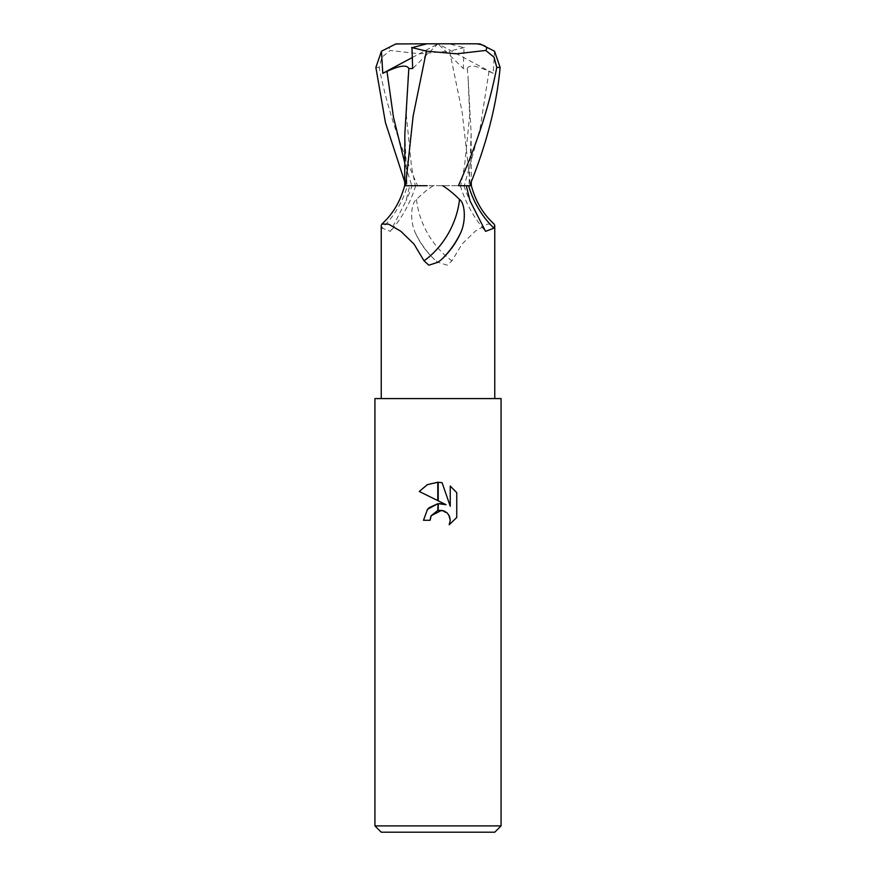 <?xml version="1.0" encoding="UTF-8"?>
<svg xmlns="http://www.w3.org/2000/svg" width="876" height="876" viewBox="0 0 876 876"><rect width="100%" height="100%" fill="white"/><g stroke="black" fill="none" stroke-linecap="round" stroke-linejoin="round"><path stroke-width="0.66" stroke-dasharray="4.38 3.29" d="M501.072 398.58L374.928 398.58M471.365 185.712L433.357 185.712C428.265 188.822 422.648 193.388 416.494 199.41C410.877 203.123 409.694 221.398 415.596 233.388A68.405 47.961 61.9 0 0 434.595 259.603L438 262.242L447.143 265.198L451.983 260.796L462.002 244.076L475.263 231.198L487.406 224.157L494.108 224.059M458.389 185.712L471.266 185.712L470.412 185.712L462.167 112.15L449.596 51.147L419.56 53.808L390.28 50.447L381.936 57.181L379.22 67.452C386.754 106.237 399.555 145.657 417.611 185.712L470.412 185.712M494.765 832.2L381.235 832.2M501.072 825.893L374.928 825.893M430.795 516.588L431.189 515.712M456.746 517.508L456.746 492.63M419.265 491.48L446.037 504.675M439.577 503.58L438.252 503.667M429.087 507.73L428.211 508.562M427.214 509.679L423.491 520.278L430.116 520.278M441.701 510.259L448.786 514.946M450.242 486.06L450.242 506.219L442.062 482.676M412.07 185.712L407.362 185.712A68.635 48.125 -61.9 0 1 382.067 228.143L390.433 231.363L406.026 200.801L409.716 185.712L412.07 185.712A94.772 66.456 -61.9 0 1 406.026 200.801M407.362 185.712L404.635 185.712M381.235 225.592L382.067 228.143M433.357 185.712L409.716 185.712M416.494 199.41A65.131 45.672 61.9 0 0 451.983 260.796M415.596 233.388C420.151 243.298 426.481 252.036 434.595 259.603M438 398.58L381.235 398.58L438 398.58M489.005 71.372L480.081 128.542L464.258 185.712L469.744 185.712L460.656 185.712L464.488 166.56L469.645 115.687L468.025 76.322L471.146 133.82L468.978 185.712M494.546 51.224L493.221 73.299L488.994 71.372C476.347 65.503 469.076 64.561 467.171 68.558L463.316 68.525L464.028 47.687L449.027 43.8L398.58 43.8M464.379 47.534L449.092 51.202M467.171 68.558L468.025 76.322M404.854 133.82L407.022 185.712L411.742 185.712L406.256 185.712L404.734 181.836M427.16 185.712L404.734 185.712M405.654 185.712L407.022 185.712M407.975 76.322L406.355 115.687L411.512 166.56L415.344 185.712L411.742 185.712L404.789 162.969M493.221 73.299L438 43.8L426.973 43.8L438 43.8L412.684 68.525M480.212 43.964L449.027 43.8M399.522 43.8C390.729 45.005 387.652 47.216 390.28 50.447M417.611 185.712L406.256 185.712M412.3 57.531L438 43.8L463.316 68.525M463.93 185.712A94.772 66.456 61.9 0 0 469.974 200.801M379.22 67.452L375.87 67.452M415.684 185.712C410.483 202.75 402.073 217.971 390.433 231.363M460.316 185.712C465.517 202.75 473.927 217.971 485.567 231.363M471.146 133.82L471.266 181.836"/><path stroke-width="1.31" d="M471.266 181.836L471.365 185.712C475.526 201.272 483.114 214.062 494.108 224.059L494.765 225.592L493.933 228.143L485.567 231.363L469.974 200.801L466.284 185.712M442.643 185.712C447.735 188.822 453.352 193.388 459.506 199.41A65.131 45.672 -61.9 0 1 424.017 260.796L413.998 244.076L400.737 231.198L388.594 224.157L381.892 224.059C392.886 214.062 400.474 201.272 404.635 185.712L427.16 185.712M459.506 199.41C465.123 203.123 466.306 221.398 460.404 233.388C455.849 243.298 449.519 252.036 441.405 259.603L438 262.242L428.857 265.198L424.017 260.796M374.928 825.893L381.235 832.2L494.765 832.2L501.072 825.893L374.928 825.893L374.928 398.58L501.072 398.58L501.072 825.893M446.037 504.675L438.219 500.82L438.219 482.249L442.062 482.676L450.242 506.219L450.242 486.06L456.746 492.63L456.746 517.508L449.202 524.724L450.275 520.213L449.498 516.358L447.318 513.095L444.055 510.905L438.219 510.336L438.219 503.667L446.037 504.675L439.577 503.58M438 503.7L437.781 510.434L431.189 515.712L430.116 520.278L430.795 516.588M448.786 514.946L450.275 520.213L449.202 524.724L456.746 517.508M437.781 500.601L419.265 491.48L427.313 484.691L437.781 482.238L437.781 500.601M430.116 520.278L423.491 520.278L427.532 509.306L437.781 503.733L429.087 507.73M428.211 508.562L427.214 509.679M431.189 515.712L441.701 510.259M456.746 492.63L450.242 486.06M442.062 482.676L438.219 482.249M438 482.238L427.411 484.636L419.265 491.48M381.892 224.059L381.235 225.592L381.235 398.58M460.404 233.388A68.405 47.961 -61.9 0 1 441.405 259.603M468.638 185.712A68.635 48.125 61.9 0 0 493.933 228.143M469.744 185.712C486.596 144.036 496.725 104.616 500.13 67.452L494.546 51.224L480.212 43.964L476.478 43.8C485.271 45.005 488.348 47.216 485.72 50.447L494.064 57.181L496.78 67.452C489.246 106.237 476.445 145.657 458.389 185.712L469.744 185.712M470.346 185.712L468.978 185.712M404.734 181.836L385.44 122.607L375.87 67.452L381.454 51.224L382.779 73.299L387.006 71.372C399.653 65.503 406.924 64.561 408.829 68.558L412.684 68.525L411.972 47.687L426.973 43.8L476.478 43.8M408.829 68.558L404.854 133.82L404.734 185.712M485.72 50.447L456.44 53.808L426.404 51.147L413.133 116.059L405.588 185.712M411.621 47.534L426.897 51.202M381.454 51.224L395.788 43.964L426.973 43.8M382.779 73.299L412.3 57.531M386.995 71.372L393.455 117.176L404.789 162.969M496.78 67.452L500.13 67.452M494.765 225.592L494.765 398.58M395.788 43.964L398.58 43.8"/></g></svg>
